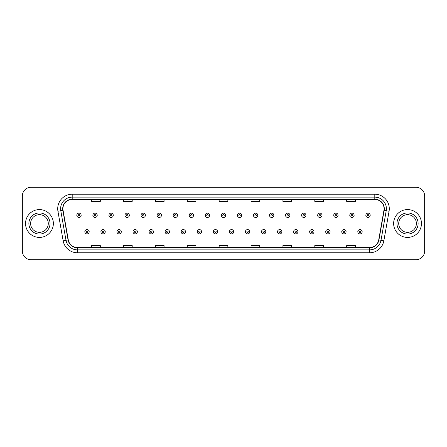 <?xml version="1.0" encoding="UTF-8"?>
<svg xmlns="http://www.w3.org/2000/svg" width="447" height="447" viewBox="0 0 447 447"><rect width="100%" height="100%" fill="white"/><g stroke="black" fill="none" stroke-linecap="round" stroke-linejoin="round"><path stroke-width="0.67" d="M25.54 223.5A13.913 13.913 0 0 0 39.453 237.413A13.913 13.913 0 0 0 53.361 223.5A13.913 13.913 0 0 0 39.453 209.587A13.913 13.913 0 0 0 25.54 223.5A13.913 13.913 0 0 0 39.453 237.413A13.913 13.913 0 0 0 53.361 223.5A13.913 13.913 0 0 0 39.453 209.587A13.913 13.913 0 0 0 25.54 223.5M393.639 223.5A13.913 13.913 0 0 0 407.547 237.413A13.913 13.913 0 0 0 421.46 223.5A13.913 13.913 0 0 0 407.547 209.587A13.913 13.913 0 0 0 393.639 223.5A13.913 13.913 0 0 0 407.547 237.413A13.913 13.913 0 0 0 421.46 223.5A13.913 13.913 0 0 0 407.547 209.587A13.913 13.913 0 0 0 393.639 223.5M62.926 208.715A9.275 9.275 0 0 1 72.202 199.446L374.798 199.446A9.275 9.275 0 0 1 383.934 210.33L378.721 239.894A9.275 9.275 0 0 1 369.585 247.554L77.415 247.554A9.275 9.275 0 0 1 68.279 239.894L63.066 210.33A9.275 9.275 0 0 1 62.926 208.715M62.697 208.715A9.504 9.504 0 0 0 62.843 210.369L68.056 239.933A9.504 9.504 0 0 0 77.415 247.789L369.585 247.789A9.504 9.504 0 0 0 378.944 239.933L384.157 210.369A9.504 9.504 0 0 0 374.798 199.211L72.202 199.211A9.504 9.504 0 0 0 62.697 208.715M57.931 211.235A14.494 14.494 0 0 1 72.202 194.227L374.798 194.227A14.494 14.494 0 0 1 389.069 211.235L383.856 240.799A14.494 14.494 0 0 1 369.585 252.773L77.415 252.773A14.494 14.494 0 0 1 63.144 240.799L57.931 211.235L60.786 210.733A11.594 11.594 0 0 1 72.202 197.127L374.798 197.127A11.594 11.594 0 0 1 386.214 210.733L381 240.296A11.594 11.594 0 0 1 369.585 249.873L77.415 249.873A11.594 11.594 0 0 1 66 240.296L60.786 210.733A11.594 11.594 0 0 1 60.608 208.715M424.65 195.965A8.694 8.694 0 0 0 415.956 187.271L31.044 187.271A8.694 8.694 0 0 0 22.35 195.965L22.35 251.035A8.694 8.694 0 0 0 31.044 259.729L415.956 259.729A8.694 8.694 0 0 0 424.65 251.035L424.65 195.965L424.65 251.035M378.944 239.933L381 240.296L386.214 210.733L389.069 211.235M219.153 199.446L219.153 201.407L227.847 201.407L227.847 199.446M187.271 199.446L187.271 201.407L195.965 201.407L195.965 199.446M155.388 199.446L155.388 201.407L164.083 201.407L164.083 199.446M123.506 199.446L123.506 201.407L132.2 201.407L132.2 199.446M91.624 199.446L91.624 201.407L100.318 201.407L100.318 199.446M251.035 199.446L251.035 201.407L259.729 201.407L259.729 199.446M282.917 199.446L282.917 201.407L291.612 201.407L291.612 199.446M314.8 199.446L314.8 201.407L323.494 201.407L323.494 199.446M346.682 199.446L346.682 201.407L355.376 201.407L355.376 199.446M227.847 247.554L227.847 245.593L219.153 245.593L219.153 247.554M195.965 247.554L195.965 245.593L187.271 245.593L187.271 247.554M164.083 247.554L164.083 245.593L155.388 245.593L155.388 247.554M132.2 247.554L132.2 245.593L123.506 245.593L123.506 247.554M100.318 247.554L100.318 245.593L91.624 245.593L91.624 247.554M259.729 247.554L259.729 245.593L251.035 245.593L251.035 247.554M291.612 247.554L291.612 245.593L282.917 245.593L282.917 247.554M323.494 247.554L323.494 245.593L314.8 245.593L314.8 247.554M355.376 247.554L355.376 245.593L346.682 245.593L346.682 247.554M22.35 195.965L22.35 251.035M415.956 187.271L31.044 187.271M31.044 259.729L415.956 259.729M81.158 215.298A2.174 2.174 0 0 1 78.985 217.471A2.174 2.174 0 0 1 76.811 215.298A2.174 2.174 0 0 1 78.985 213.124A2.174 2.174 0 0 1 81.158 215.298A2.174 2.174 0 0 0 78.985 213.124A2.174 2.174 0 0 0 76.811 215.298M84.841 231.758A2.174 2.174 0 0 1 87.014 229.585A2.174 2.174 0 0 1 89.188 231.758A2.174 2.174 0 0 1 87.014 233.932A2.174 2.174 0 0 1 84.841 231.758A2.174 2.174 0 0 0 87.014 233.932A2.174 2.174 0 0 0 89.188 231.758M48.287 223.5A8.834 8.834 0 0 0 39.453 214.666A8.834 8.834 0 0 0 30.614 223.5A8.834 8.834 0 0 0 39.453 232.334A8.834 8.834 0 0 0 48.287 223.5A8.834 8.834 0 0 1 39.453 232.334A8.834 8.834 0 0 1 30.614 223.5M97.217 215.298A2.174 2.174 0 0 1 95.043 217.471A2.174 2.174 0 0 1 92.87 215.298A2.174 2.174 0 0 1 95.043 213.124A2.174 2.174 0 0 1 97.217 215.298A2.174 2.174 0 0 0 95.043 213.124A2.174 2.174 0 0 0 92.87 215.298M113.275 215.298A2.174 2.174 0 0 1 111.102 217.471A2.174 2.174 0 0 1 108.928 215.298A2.174 2.174 0 0 1 111.102 213.124A2.174 2.174 0 0 1 113.275 215.298A2.174 2.174 0 0 0 111.102 213.124A2.174 2.174 0 0 0 108.928 215.298M129.328 215.298A2.174 2.174 0 0 1 127.155 217.471A2.174 2.174 0 0 1 124.981 215.298A2.174 2.174 0 0 1 127.155 213.124A2.174 2.174 0 0 1 129.328 215.298A2.174 2.174 0 0 0 127.155 213.124A2.174 2.174 0 0 0 124.981 215.298M145.387 215.298A2.174 2.174 0 0 1 143.213 217.471A2.174 2.174 0 0 1 141.04 215.298A2.174 2.174 0 0 1 143.213 213.124A2.174 2.174 0 0 1 145.387 215.298A2.174 2.174 0 0 0 143.213 213.124A2.174 2.174 0 0 0 141.04 215.298M100.899 231.758A2.174 2.174 0 0 1 103.073 229.585A2.174 2.174 0 0 1 105.246 231.758A2.174 2.174 0 0 1 103.073 233.932A2.174 2.174 0 0 1 100.899 231.758A2.174 2.174 0 0 0 103.073 233.932A2.174 2.174 0 0 0 105.246 231.758M116.952 231.758A2.174 2.174 0 0 1 119.125 229.585A2.174 2.174 0 0 1 121.305 231.758A2.174 2.174 0 0 1 119.125 233.932A2.174 2.174 0 0 1 116.952 231.758A2.174 2.174 0 0 0 119.125 233.932A2.174 2.174 0 0 0 121.305 231.758M133.01 231.758A2.174 2.174 0 0 1 135.184 229.585A2.174 2.174 0 0 1 137.358 231.758A2.174 2.174 0 0 1 135.184 233.932A2.174 2.174 0 0 1 133.01 231.758A2.174 2.174 0 0 0 135.184 233.932A2.174 2.174 0 0 0 137.358 231.758M416.386 223.5A8.834 8.834 0 0 0 407.547 214.666A8.834 8.834 0 0 0 398.713 223.5A8.834 8.834 0 0 0 407.547 232.334A8.834 8.834 0 0 0 416.386 223.5A8.834 8.834 0 0 1 407.547 232.334A8.834 8.834 0 0 1 398.713 223.5M161.445 215.298A2.174 2.174 0 0 1 159.272 217.471A2.174 2.174 0 0 1 157.098 215.298A2.174 2.174 0 0 1 159.272 213.124A2.174 2.174 0 0 1 161.445 215.298A2.174 2.174 0 0 0 159.272 213.124A2.174 2.174 0 0 0 157.098 215.298M177.504 215.298A2.174 2.174 0 0 1 175.33 217.471A2.174 2.174 0 0 1 173.157 215.298A2.174 2.174 0 0 1 175.33 213.124A2.174 2.174 0 0 1 177.504 215.298A2.174 2.174 0 0 0 175.33 213.124A2.174 2.174 0 0 0 173.157 215.298M193.557 215.298A2.174 2.174 0 0 1 191.383 217.471A2.174 2.174 0 0 1 189.21 215.298A2.174 2.174 0 0 1 191.383 213.124A2.174 2.174 0 0 1 193.557 215.298A2.174 2.174 0 0 0 191.383 213.124A2.174 2.174 0 0 0 189.21 215.298M149.069 231.758A2.174 2.174 0 0 1 151.242 229.585A2.174 2.174 0 0 1 153.416 231.758A2.174 2.174 0 0 1 151.242 233.932A2.174 2.174 0 0 1 149.069 231.758A2.174 2.174 0 0 0 151.242 233.932A2.174 2.174 0 0 0 153.416 231.758M165.127 231.758A2.174 2.174 0 0 1 167.301 229.585A2.174 2.174 0 0 1 169.474 231.758A2.174 2.174 0 0 1 167.301 233.932A2.174 2.174 0 0 1 165.127 231.758A2.174 2.174 0 0 0 167.301 233.932A2.174 2.174 0 0 0 169.474 231.758M181.186 231.758A2.174 2.174 0 0 1 183.359 229.585A2.174 2.174 0 0 1 185.533 231.758A2.174 2.174 0 0 1 183.359 233.932A2.174 2.174 0 0 1 181.186 231.758A2.174 2.174 0 0 0 183.359 233.932A2.174 2.174 0 0 0 185.533 231.758M209.615 215.298A2.174 2.174 0 0 1 207.442 217.471A2.174 2.174 0 0 1 205.268 215.298A2.174 2.174 0 0 1 207.442 213.124A2.174 2.174 0 0 1 209.615 215.298A2.174 2.174 0 0 0 207.442 213.124A2.174 2.174 0 0 0 205.268 215.298M225.674 215.298A2.174 2.174 0 0 1 223.5 217.471A2.174 2.174 0 0 1 221.326 215.298A2.174 2.174 0 0 1 223.5 213.124A2.174 2.174 0 0 1 225.674 215.298A2.174 2.174 0 0 0 223.5 213.124A2.174 2.174 0 0 0 221.326 215.298M241.732 215.298A2.174 2.174 0 0 1 239.558 217.471A2.174 2.174 0 0 1 237.385 215.298A2.174 2.174 0 0 1 239.558 213.124A2.174 2.174 0 0 1 241.732 215.298A2.174 2.174 0 0 0 239.558 213.124A2.174 2.174 0 0 0 237.385 215.298M257.79 215.298A2.174 2.174 0 0 1 255.617 217.471A2.174 2.174 0 0 1 253.443 215.298A2.174 2.174 0 0 1 255.617 213.124A2.174 2.174 0 0 1 257.79 215.298A2.174 2.174 0 0 0 255.617 213.124A2.174 2.174 0 0 0 253.443 215.298M273.843 215.298A2.174 2.174 0 0 1 271.67 217.471A2.174 2.174 0 0 1 269.496 215.298A2.174 2.174 0 0 1 271.67 213.124A2.174 2.174 0 0 1 273.843 215.298A2.174 2.174 0 0 0 271.67 213.124A2.174 2.174 0 0 0 269.496 215.298M197.239 231.758A2.174 2.174 0 0 1 199.412 229.585A2.174 2.174 0 0 1 201.586 231.758A2.174 2.174 0 0 1 199.412 233.932A2.174 2.174 0 0 1 197.239 231.758A2.174 2.174 0 0 0 199.412 233.932A2.174 2.174 0 0 0 201.586 231.758M213.297 231.758A2.174 2.174 0 0 1 215.471 229.585A2.174 2.174 0 0 1 217.644 231.758A2.174 2.174 0 0 1 215.471 233.932A2.174 2.174 0 0 1 213.297 231.758A2.174 2.174 0 0 0 215.471 233.932A2.174 2.174 0 0 0 217.644 231.758M229.356 231.758A2.174 2.174 0 0 1 231.529 229.585A2.174 2.174 0 0 1 233.703 231.758A2.174 2.174 0 0 1 231.529 233.932A2.174 2.174 0 0 1 229.356 231.758A2.174 2.174 0 0 0 231.529 233.932A2.174 2.174 0 0 0 233.703 231.758M245.414 231.758A2.174 2.174 0 0 1 247.588 229.585A2.174 2.174 0 0 1 249.761 231.758A2.174 2.174 0 0 1 247.588 233.932A2.174 2.174 0 0 1 245.414 231.758A2.174 2.174 0 0 0 247.588 233.932A2.174 2.174 0 0 0 249.761 231.758M261.467 231.758A2.174 2.174 0 0 1 263.641 229.585A2.174 2.174 0 0 1 265.814 231.758A2.174 2.174 0 0 1 263.641 233.932A2.174 2.174 0 0 1 261.467 231.758A2.174 2.174 0 0 0 263.641 233.932A2.174 2.174 0 0 0 265.814 231.758M289.902 215.298A2.174 2.174 0 0 1 287.728 217.471A2.174 2.174 0 0 1 285.555 215.298A2.174 2.174 0 0 1 287.728 213.124A2.174 2.174 0 0 1 289.902 215.298A2.174 2.174 0 0 0 287.728 213.124A2.174 2.174 0 0 0 285.555 215.298M305.96 215.298A2.174 2.174 0 0 1 303.787 217.471A2.174 2.174 0 0 1 301.613 215.298A2.174 2.174 0 0 1 303.787 213.124A2.174 2.174 0 0 1 305.96 215.298A2.174 2.174 0 0 0 303.787 213.124A2.174 2.174 0 0 0 301.613 215.298M322.019 215.298A2.174 2.174 0 0 1 319.845 217.471A2.174 2.174 0 0 1 317.672 215.298A2.174 2.174 0 0 1 319.845 213.124A2.174 2.174 0 0 1 322.019 215.298A2.174 2.174 0 0 0 319.845 213.124A2.174 2.174 0 0 0 317.672 215.298M338.072 215.298A2.174 2.174 0 0 1 335.898 217.471A2.174 2.174 0 0 1 333.725 215.298A2.174 2.174 0 0 1 335.898 213.124A2.174 2.174 0 0 1 338.072 215.298A2.174 2.174 0 0 0 335.898 213.124A2.174 2.174 0 0 0 333.725 215.298M354.13 215.298A2.174 2.174 0 0 1 351.957 217.471A2.174 2.174 0 0 1 349.783 215.298A2.174 2.174 0 0 1 351.957 213.124A2.174 2.174 0 0 1 354.13 215.298A2.174 2.174 0 0 0 351.957 213.124A2.174 2.174 0 0 0 349.783 215.298M370.189 215.298A2.174 2.174 0 0 1 368.015 217.471A2.174 2.174 0 0 1 365.842 215.298A2.174 2.174 0 0 1 368.015 213.124A2.174 2.174 0 0 1 370.189 215.298A2.174 2.174 0 0 0 368.015 213.124A2.174 2.174 0 0 0 365.842 215.298M277.526 231.758A2.174 2.174 0 0 1 279.699 229.585A2.174 2.174 0 0 1 281.873 231.758A2.174 2.174 0 0 1 279.699 233.932A2.174 2.174 0 0 1 277.526 231.758A2.174 2.174 0 0 0 279.699 233.932A2.174 2.174 0 0 0 281.873 231.758M293.584 231.758A2.174 2.174 0 0 1 295.758 229.585A2.174 2.174 0 0 1 297.931 231.758A2.174 2.174 0 0 1 295.758 233.932A2.174 2.174 0 0 1 293.584 231.758A2.174 2.174 0 0 0 295.758 233.932A2.174 2.174 0 0 0 297.931 231.758M309.642 231.758A2.174 2.174 0 0 1 311.816 229.585A2.174 2.174 0 0 1 313.99 231.758A2.174 2.174 0 0 1 311.816 233.932A2.174 2.174 0 0 1 309.642 231.758A2.174 2.174 0 0 0 311.816 233.932A2.174 2.174 0 0 0 313.99 231.758M325.695 231.758A2.174 2.174 0 0 1 327.874 229.585A2.174 2.174 0 0 1 330.048 231.758A2.174 2.174 0 0 1 327.874 233.932A2.174 2.174 0 0 1 325.695 231.758A2.174 2.174 0 0 0 327.874 233.932A2.174 2.174 0 0 0 330.048 231.758M341.754 231.758A2.174 2.174 0 0 1 343.927 229.585A2.174 2.174 0 0 1 346.101 231.758A2.174 2.174 0 0 1 343.927 233.932A2.174 2.174 0 0 1 341.754 231.758A2.174 2.174 0 0 0 343.927 233.932A2.174 2.174 0 0 0 346.101 231.758M357.812 231.758A2.174 2.174 0 0 1 359.986 229.585A2.174 2.174 0 0 1 362.159 231.758A2.174 2.174 0 0 1 359.986 233.932A2.174 2.174 0 0 1 357.812 231.758A2.174 2.174 0 0 0 359.986 233.932A2.174 2.174 0 0 0 362.159 231.758M374.798 194.227L374.798 199.211M60.786 210.733L62.843 210.369M77.415 252.773L77.415 247.789M369.585 247.789L369.585 252.773M63.144 240.799L68.056 239.933M384.157 210.369L386.214 210.733M72.202 194.227L72.202 199.211M381 240.296L383.856 240.799M78.259 215.298A0.726 0.726 0 0 0 78.985 216.024A0.726 0.726 0 0 0 79.711 215.298A0.726 0.726 0 0 0 78.985 214.571A0.726 0.726 0 0 0 78.259 215.298M87.741 231.758A0.726 0.726 0 0 0 87.014 231.038A0.726 0.726 0 0 0 86.288 231.758A0.726 0.726 0 0 0 87.014 232.485A0.726 0.726 0 0 0 87.741 231.758M50.025 223.5A10.572 10.572 0 0 0 39.453 212.928A10.572 10.572 0 0 0 28.876 223.5A10.572 10.572 0 0 0 39.453 234.072A10.572 10.572 0 0 0 50.025 223.5M94.317 215.298A0.726 0.726 0 0 0 95.043 216.024A0.726 0.726 0 0 0 95.764 215.298A0.726 0.726 0 0 0 95.043 214.571A0.726 0.726 0 0 0 94.317 215.298M110.375 215.298A0.726 0.726 0 0 0 111.102 216.024A0.726 0.726 0 0 0 111.823 215.298A0.726 0.726 0 0 0 111.102 214.571A0.726 0.726 0 0 0 110.375 215.298M126.434 215.298A0.726 0.726 0 0 0 127.155 216.024A0.726 0.726 0 0 0 127.881 215.298A0.726 0.726 0 0 0 127.155 214.571A0.726 0.726 0 0 0 126.434 215.298M142.487 215.298A0.726 0.726 0 0 0 143.213 216.024A0.726 0.726 0 0 0 143.94 215.298A0.726 0.726 0 0 0 143.213 214.571A0.726 0.726 0 0 0 142.487 215.298M103.793 231.758A0.726 0.726 0 0 0 103.073 231.038A0.726 0.726 0 0 0 102.346 231.758A0.726 0.726 0 0 0 103.073 232.485A0.726 0.726 0 0 0 103.793 231.758M119.852 231.758A0.726 0.726 0 0 0 119.125 231.038A0.726 0.726 0 0 0 118.405 231.758A0.726 0.726 0 0 0 119.125 232.485A0.726 0.726 0 0 0 119.852 231.758M135.91 231.758A0.726 0.726 0 0 0 135.184 231.038A0.726 0.726 0 0 0 134.463 231.758A0.726 0.726 0 0 0 135.184 232.485A0.726 0.726 0 0 0 135.91 231.758M418.124 223.5A10.572 10.572 0 0 0 407.547 212.928A10.572 10.572 0 0 0 396.975 223.5A10.572 10.572 0 0 0 407.547 234.072A10.572 10.572 0 0 0 418.124 223.5M158.545 215.298A0.726 0.726 0 0 0 159.272 216.024A0.726 0.726 0 0 0 159.998 215.298A0.726 0.726 0 0 0 159.272 214.571A0.726 0.726 0 0 0 158.545 215.298M174.604 215.298A0.726 0.726 0 0 0 175.33 216.024A0.726 0.726 0 0 0 176.051 215.298A0.726 0.726 0 0 0 175.33 214.571A0.726 0.726 0 0 0 174.604 215.298M190.662 215.298A0.726 0.726 0 0 0 191.383 216.024A0.726 0.726 0 0 0 192.109 215.298A0.726 0.726 0 0 0 191.383 214.571A0.726 0.726 0 0 0 190.662 215.298M151.969 231.758A0.726 0.726 0 0 0 151.242 231.038A0.726 0.726 0 0 0 150.516 231.758A0.726 0.726 0 0 0 151.242 232.485A0.726 0.726 0 0 0 151.969 231.758M168.022 231.758A0.726 0.726 0 0 0 167.301 231.038A0.726 0.726 0 0 0 166.575 231.758A0.726 0.726 0 0 0 167.301 232.485A0.726 0.726 0 0 0 168.022 231.758M184.08 231.758A0.726 0.726 0 0 0 183.359 231.038A0.726 0.726 0 0 0 182.633 231.758A0.726 0.726 0 0 0 183.359 232.485A0.726 0.726 0 0 0 184.08 231.758M206.721 215.298A0.726 0.726 0 0 0 207.442 216.024A0.726 0.726 0 0 0 208.168 215.298A0.726 0.726 0 0 0 207.442 214.571A0.726 0.726 0 0 0 206.721 215.298M222.774 215.298A0.726 0.726 0 0 0 223.5 216.024A0.726 0.726 0 0 0 224.226 215.298A0.726 0.726 0 0 0 223.5 214.571A0.726 0.726 0 0 0 222.774 215.298M238.832 215.298A0.726 0.726 0 0 0 239.558 216.024A0.726 0.726 0 0 0 240.279 215.298A0.726 0.726 0 0 0 239.558 214.571A0.726 0.726 0 0 0 238.832 215.298M254.891 215.298A0.726 0.726 0 0 0 255.617 216.024A0.726 0.726 0 0 0 256.338 215.298A0.726 0.726 0 0 0 255.617 214.571A0.726 0.726 0 0 0 254.891 215.298M270.949 215.298A0.726 0.726 0 0 0 271.67 216.024A0.726 0.726 0 0 0 272.396 215.298A0.726 0.726 0 0 0 271.67 214.571A0.726 0.726 0 0 0 270.949 215.298M200.139 231.758A0.726 0.726 0 0 0 199.412 231.038A0.726 0.726 0 0 0 198.691 231.758A0.726 0.726 0 0 0 199.412 232.485A0.726 0.726 0 0 0 200.139 231.758M216.197 231.758A0.726 0.726 0 0 0 215.471 231.038A0.726 0.726 0 0 0 214.744 231.758A0.726 0.726 0 0 0 215.471 232.485A0.726 0.726 0 0 0 216.197 231.758M232.256 231.758A0.726 0.726 0 0 0 231.529 231.038A0.726 0.726 0 0 0 230.803 231.758A0.726 0.726 0 0 0 231.529 232.485A0.726 0.726 0 0 0 232.256 231.758M248.308 231.758A0.726 0.726 0 0 0 247.588 231.038A0.726 0.726 0 0 0 246.861 231.758A0.726 0.726 0 0 0 247.588 232.485A0.726 0.726 0 0 0 248.308 231.758M264.367 231.758A0.726 0.726 0 0 0 263.641 231.038A0.726 0.726 0 0 0 262.92 231.758A0.726 0.726 0 0 0 263.641 232.485A0.726 0.726 0 0 0 264.367 231.758M287.002 215.298A0.726 0.726 0 0 0 287.728 216.024A0.726 0.726 0 0 0 288.455 215.298A0.726 0.726 0 0 0 287.728 214.571A0.726 0.726 0 0 0 287.002 215.298M303.06 215.298A0.726 0.726 0 0 0 303.787 216.024A0.726 0.726 0 0 0 304.513 215.298A0.726 0.726 0 0 0 303.787 214.571A0.726 0.726 0 0 0 303.06 215.298M319.119 215.298A0.726 0.726 0 0 0 319.845 216.024A0.726 0.726 0 0 0 320.566 215.298A0.726 0.726 0 0 0 319.845 214.571A0.726 0.726 0 0 0 319.119 215.298M335.177 215.298A0.726 0.726 0 0 0 335.898 216.024A0.726 0.726 0 0 0 336.625 215.298A0.726 0.726 0 0 0 335.898 214.571A0.726 0.726 0 0 0 335.177 215.298M351.236 215.298A0.726 0.726 0 0 0 351.957 216.024A0.726 0.726 0 0 0 352.683 215.298A0.726 0.726 0 0 0 351.957 214.571A0.726 0.726 0 0 0 351.236 215.298M367.289 215.298A0.726 0.726 0 0 0 368.015 216.024A0.726 0.726 0 0 0 368.741 215.298A0.726 0.726 0 0 0 368.015 214.571A0.726 0.726 0 0 0 367.289 215.298M280.425 231.758A0.726 0.726 0 0 0 279.699 231.038A0.726 0.726 0 0 0 278.978 231.758A0.726 0.726 0 0 0 279.699 232.485A0.726 0.726 0 0 0 280.425 231.758M296.484 231.758A0.726 0.726 0 0 0 295.758 231.038A0.726 0.726 0 0 0 295.031 231.758A0.726 0.726 0 0 0 295.758 232.485A0.726 0.726 0 0 0 296.484 231.758M312.537 231.758A0.726 0.726 0 0 0 311.816 231.038A0.726 0.726 0 0 0 311.09 231.758A0.726 0.726 0 0 0 311.816 232.485A0.726 0.726 0 0 0 312.537 231.758M328.595 231.758A0.726 0.726 0 0 0 327.874 231.038A0.726 0.726 0 0 0 327.148 231.758A0.726 0.726 0 0 0 327.874 232.485A0.726 0.726 0 0 0 328.595 231.758M344.654 231.758A0.726 0.726 0 0 0 343.927 231.038A0.726 0.726 0 0 0 343.207 231.758A0.726 0.726 0 0 0 343.927 232.485A0.726 0.726 0 0 0 344.654 231.758M360.712 231.758A0.726 0.726 0 0 0 359.986 231.038A0.726 0.726 0 0 0 359.259 231.758A0.726 0.726 0 0 0 359.986 232.485A0.726 0.726 0 0 0 360.712 231.758"/></g></svg>
